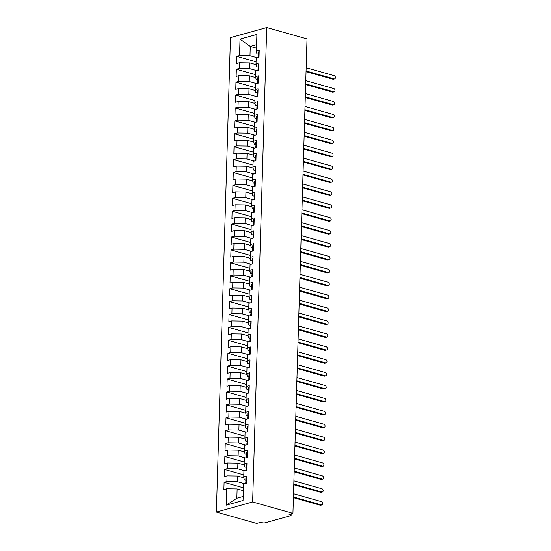 <?xml version="1.0" encoding="UTF-8"?>
<svg xmlns="http://www.w3.org/2000/svg" width="551" height="551" viewBox="0 0 551 551"><rect width="100%" height="100%" fill="white"/><g stroke="black" fill="none" stroke-linecap="round" stroke-linejoin="round"><path stroke-width="0.83" d="M291.155 513.856L291.107 515.378A2.018 0.565 -178.3 0 1 290.584 515.736L265.196 522.803A2.018 0.565 -178.3 0 1 262.352 522.761L260.761 522.314L256.683 523.45L216.378 512.072L230.456 37.647L266.718 27.55L252.633 501.975L216.378 512.072M226.688 488.778L226.199 505.177L243.06 500.48L243.549 484.088L246.359 483.303L246.572 476.071L243.762 476.856L243.928 471.174L246.738 470.396L246.958 463.164L244.148 463.949L244.313 458.267L247.124 457.482L247.337 450.257L244.527 451.035L244.699 445.36L247.509 444.574L247.723 437.342L244.913 438.128L245.078 432.445L247.888 431.667L248.102 424.435L245.291 425.22L245.464 419.538L248.274 418.753L248.487 411.528L245.677 412.306L245.849 406.631L248.659 405.846L248.873 398.614L246.063 399.399L246.228 393.717L249.038 392.939L249.252 385.707L246.442 386.492L246.614 380.81L249.424 380.025L249.637 372.8L246.827 373.578L246.993 367.896L249.803 367.118L250.023 359.886L247.213 360.671L247.378 354.989L250.188 354.21L250.402 346.978L247.592 347.764L247.764 342.081L250.574 341.296L250.788 334.071L247.978 334.85L248.143 329.167L250.953 328.389L251.166 321.157L248.356 321.942L248.529 316.26L251.339 315.482L251.552 308.25L248.742 309.028L248.914 303.353L251.724 302.568L251.938 295.343L249.128 296.121L249.293 290.439L252.103 289.661L252.317 282.429L249.507 283.214L249.679 277.532L252.489 276.747L252.702 269.522L249.892 270.3L250.058 264.625L252.868 263.839L253.088 256.614L250.278 257.393L250.443 251.711L253.253 250.932L253.467 243.7L250.657 244.486L250.829 238.803L253.639 238.018L253.853 230.793L251.042 231.572L251.208 225.896L254.018 225.111L254.231 217.886L251.421 218.664L251.593 212.982L254.404 212.204L254.617 204.972L251.807 205.757L251.979 200.075L254.789 199.29L255.003 192.065L252.193 192.843L252.358 187.168L255.168 186.383L255.382 179.151L252.572 179.936L252.744 174.254L255.554 173.475L255.767 166.244L252.957 167.029L253.123 161.347L255.933 160.561L256.153 153.336L253.343 154.115L253.508 148.439L256.318 147.654L256.532 140.422L253.722 141.208L253.894 135.525L256.704 134.747L256.918 127.515L254.107 128.3L254.273 122.618L257.083 121.833L257.303 114.608L254.493 115.386L254.658 109.711L257.469 108.926L257.682 101.694L254.872 102.479L255.044 96.797L257.854 96.019L258.068 88.787L255.258 89.572L255.423 83.89L258.233 83.105L258.447 75.88L255.636 76.658L255.809 70.983L258.619 70.197L258.832 62.966L256.022 63.751L256.194 58.069L259.004 57.29L259.218 50.058L256.408 50.844L256.89 34.444L240.029 39.142L239.547 55.534L236.737 56.319L236.517 63.544L239.327 62.766L239.162 68.448L236.351 69.226L236.138 76.458L238.948 75.673L238.776 81.355L235.966 82.14L235.752 89.365L238.562 88.587L238.397 94.262L235.587 95.047L235.373 102.279L238.184 101.494L238.011 107.176L235.201 107.955L234.988 115.187L237.798 114.401L237.626 120.084L234.816 120.869L234.602 128.094L237.412 127.315L237.247 132.991L234.437 133.776L234.223 141.008L237.033 140.223L236.861 145.905L234.051 146.683L233.838 153.915L236.648 153.13L236.482 158.812L233.672 159.597L233.452 166.822L236.262 166.044L236.097 171.719L233.287 172.504L233.073 179.736L235.883 178.951L235.711 184.633L232.901 185.411L232.687 192.643L235.497 191.858L235.332 197.54L232.522 198.326L232.302 205.551L235.119 204.772L234.946 210.448L232.136 211.233L231.923 218.465L234.733 217.679L234.561 223.362L231.751 224.14L231.537 231.372L234.347 230.587L234.182 236.269L231.372 237.054L231.158 244.279L233.968 243.501L233.796 249.176L230.986 249.961L230.773 257.193L233.583 256.408L233.417 262.09L230.6 262.868L230.387 270.1L233.197 269.315L233.032 274.997L230.222 275.782L230.008 283.007L232.818 282.229L232.646 287.904L229.836 288.69L229.622 295.921L232.432 295.136L232.267 300.818L229.457 301.597L229.237 308.829L232.047 308.043L231.881 313.726L229.071 314.511L228.858 321.736L231.668 320.957L231.496 326.633L228.686 327.418L228.472 334.65L231.282 333.865L231.117 339.547L228.307 340.325L228.093 347.557L230.903 346.772L230.731 352.454L227.921 353.239L227.708 360.464L230.518 359.686L230.346 365.361L227.535 366.146L227.322 373.378L230.132 372.593L229.967 378.275L227.157 379.054L226.943 386.285L229.753 385.5L229.581 391.182L226.771 391.968L226.557 399.193L229.368 398.414L229.202 404.09L226.392 404.875L226.172 412.107L228.982 411.322L228.817 417.004L226.006 417.782L225.793 425.014L228.603 424.229L228.431 429.911L225.621 430.696L225.407 437.921L228.217 437.143L228.052 442.818L225.242 443.603L225.028 450.835L227.839 450.05L227.666 455.732L224.856 456.51L224.643 463.742L227.453 462.957L227.281 468.639L224.471 469.424L224.257 476.649L227.067 475.871L226.902 481.553L224.092 482.332L223.878 489.563L226.688 488.778L237.13 488.93L236.854 498.228L243.177 496.465M244.672 483.771L237.343 481.705L237.515 476.023L243.921 477.834M226.902 481.553L237.343 481.705M227.067 475.871L237.515 476.023M245.057 470.864L237.729 468.791L237.901 463.115L244.3 464.92M227.281 468.639L237.729 468.791M227.453 462.957L237.901 463.115M243.762 476.856L244.238 479.783L245.829 480.231M245.436 457.95L238.115 455.884L238.28 450.201L244.685 452.013M227.666 455.732L238.115 455.884M227.839 450.05L238.28 450.201M244.148 463.949L244.616 466.876L246.207 467.324M245.822 445.043L238.493 442.976L238.666 437.294L245.071 439.106M228.052 442.818L238.493 442.976M228.217 437.143L238.666 437.294M244.527 451.035L245.002 453.969L246.593 454.417M246.207 432.136L238.879 430.062L239.044 424.387L245.45 426.192M228.431 429.911L238.879 430.062M228.603 424.229L239.044 424.387M244.913 438.128L245.388 441.055L246.979 441.503M246.586 419.221L239.265 417.155L239.43 411.473L245.836 413.284M228.817 417.004L239.265 417.155M228.982 411.322L239.43 411.473M245.291 425.22L245.767 428.148L247.358 428.595M246.972 406.314L239.644 404.248L239.816 398.566L246.221 400.377M229.202 404.09L239.644 404.248M229.368 398.414L239.816 398.566M245.677 412.306L246.152 415.24L247.743 415.688M247.358 393.407L240.029 391.334L240.195 385.659L246.6 387.463M229.581 391.182L240.029 391.334M229.753 385.5L240.195 385.659M246.063 399.399L246.538 402.326L248.129 402.774M247.736 380.493L240.415 378.427L240.58 372.745L246.986 374.556M229.967 378.275L240.415 378.427M230.132 372.593L240.58 372.745M246.442 386.492L246.917 389.419L248.508 389.867M248.122 367.586L240.794 365.52L240.966 359.837L247.371 361.649M230.346 365.361L240.794 365.52M230.518 359.686L240.966 359.837M246.827 373.578L247.303 376.512L248.894 376.96M248.501 354.679L241.18 352.606L241.345 346.93L247.75 348.735M230.731 352.454L241.18 352.606M230.903 346.772L241.345 346.93M247.213 360.671L247.681 363.598L249.272 364.046M248.887 341.765L241.558 339.698L241.731 334.016L248.136 335.828M231.117 339.547L241.558 339.698M231.282 333.865L241.731 334.016M247.592 347.764L248.067 350.691L249.658 351.139M249.272 328.857L241.944 326.791L242.116 321.109L248.515 322.92M231.496 326.633L241.944 326.791M231.668 320.957L242.116 321.109M247.978 334.85L248.453 337.784L250.044 338.231M249.651 315.95L242.33 313.877L242.495 308.202L248.9 310.006M231.881 313.726L242.33 313.877M232.047 308.043L242.495 308.202M248.356 321.942L248.832 324.87L250.423 325.317M250.037 303.036L242.709 300.97L242.881 295.288L249.286 297.099M232.267 300.818L242.709 300.97M232.432 295.136L242.881 295.288M248.742 309.028L249.217 311.962L250.808 312.41M250.423 290.129L243.094 288.063L243.26 282.381L249.665 284.185M232.646 287.904L243.094 288.063M232.818 282.229L243.26 282.381M249.128 296.121L249.603 299.055L251.194 299.503M250.801 277.222L243.48 275.149L243.645 269.473L250.051 271.278M233.032 274.997L243.48 275.149M233.197 269.315L243.645 269.473M249.507 283.214L249.982 286.141L251.573 286.589M251.187 264.308L243.859 262.242L244.031 256.559L250.436 258.371M233.417 262.09L243.859 262.242M233.583 256.408L244.031 256.559M249.892 270.3L250.368 273.234L251.959 273.682M251.566 251.401L244.245 249.334L244.41 243.652L250.815 245.457M233.796 249.176L244.245 249.334M233.968 243.501L244.41 243.652M250.278 257.393L250.746 260.32L252.337 260.775M251.952 238.493L244.623 236.42L244.796 230.745L251.201 232.55M234.182 236.269L244.623 236.42M234.347 230.587L244.796 230.745M250.657 244.486L251.132 247.413L252.723 247.86M252.337 225.579L245.009 223.513L245.181 217.831L251.58 219.642M234.561 223.362L245.009 223.513M234.733 217.679L245.181 217.831M251.042 231.572L251.518 234.506L253.109 234.953M252.716 212.672L245.395 210.606L245.56 204.924L251.965 206.728M234.946 210.448L245.395 210.606M235.119 204.772L245.56 204.924M251.421 218.664L251.897 221.592L253.488 222.046M253.102 199.765L245.774 197.692L245.946 192.017L252.351 193.821M235.332 197.54L245.774 197.692M235.497 191.858L245.946 192.017M251.807 205.757L252.282 208.684L253.873 209.132M253.488 186.851L246.159 184.785L246.325 179.103L252.73 180.914M235.711 184.633L246.159 184.785M235.883 178.951L246.325 179.103M252.193 192.843L252.668 195.777L254.259 196.225M253.866 173.944L246.545 171.878L246.71 166.195L253.116 168M236.097 171.719L246.545 171.878M236.262 166.044L246.71 166.195M252.572 179.936L253.047 182.863L254.638 183.318M254.252 161.037L246.924 158.964L247.096 153.288L253.501 155.093M236.482 158.812L246.924 158.964M236.648 153.13L247.096 153.288M252.957 167.029L253.432 169.956L255.023 170.404M254.631 148.123L247.309 146.056L247.475 140.374L253.88 142.186M236.861 145.905L247.309 146.056M237.033 140.223L247.475 140.374M253.343 154.115L253.818 157.049L255.402 157.496M255.017 135.215L247.688 133.149L247.86 127.467L254.266 129.271M237.247 132.991L247.688 133.149M237.412 127.315L247.86 127.467M253.722 141.208L254.197 144.135L255.788 144.589M255.402 122.308L248.074 120.235L248.246 114.56L254.645 116.364M237.626 120.084L248.074 120.235M237.798 114.401L248.246 114.56M254.107 128.3L254.583 131.228L256.174 131.675M255.781 109.394L248.46 107.328L248.625 101.646L255.03 103.457M238.011 107.176L248.46 107.328M238.184 101.494L248.625 101.646M254.493 115.386L254.961 118.32L256.552 118.768M256.167 96.487L248.838 94.421L249.011 88.739L255.416 90.543M238.397 94.262L248.838 94.421M238.562 88.587L249.011 88.739M254.872 102.479L255.347 105.406L256.938 105.861M256.552 83.573L249.224 81.507L249.389 75.824L255.795 77.636M238.776 81.355L249.224 81.507M238.948 75.673L249.389 75.824M255.258 89.572L255.733 92.499L257.324 92.947M256.931 70.666L249.61 68.599L249.775 62.917L256.181 64.729M239.162 68.448L249.61 68.599M239.327 62.766L249.775 62.917M255.636 76.658L256.112 79.592L257.703 80.04M257.317 57.759L249.989 55.692L250.264 46.394L256.484 48.151M239.547 55.534L249.989 55.692M240.029 39.142L250.264 46.394L256.587 44.631M256.022 63.751L256.497 66.678L258.088 67.132M291.107 515.378A2.018 0.565 -178.3 0 0 290.453 514.937L288.862 514.489L292.939 513.353L252.633 501.975M292.939 513.353L307.024 38.928L266.718 27.55M243.349 490.686L237.13 488.93M256.408 50.844L256.883 53.771L258.467 54.218M226.199 505.177L236.854 498.228M236.737 56.319L256.084 61.781M236.351 69.226L255.698 74.688M235.966 82.14L255.313 87.602M235.587 95.047L254.934 100.509M235.201 107.955L254.548 113.416M234.816 120.869L254.163 126.331M234.437 133.776L253.784 139.238M234.051 146.683L253.398 152.145M233.672 159.597L253.012 165.059M233.287 172.504L252.633 177.966M232.901 185.411L252.248 190.873M232.522 198.326L251.869 203.787M232.136 211.233L251.483 216.695M231.751 224.14L251.098 229.602M231.372 237.054L250.719 242.516M230.986 249.961L250.333 255.423M230.6 262.868L249.947 268.33M230.222 275.782L249.569 281.244M229.836 288.69L249.183 294.151M229.457 301.597L248.804 307.059M229.071 314.511L248.418 319.973M228.686 327.418L248.033 332.88M228.307 340.325L247.654 345.787M227.921 353.239L247.268 358.701M227.535 366.146L246.882 371.608M227.157 379.054L246.504 384.515M226.771 391.968L246.118 397.429M226.392 404.875L245.739 410.337M226.006 417.782L245.353 423.244M225.621 430.696L244.968 436.158M225.242 443.603L244.589 449.065M224.856 456.51L244.203 461.972M224.471 469.424L243.817 474.886M224.092 482.332L243.439 487.793M334.622 78.903L333.445 79.227A1.681 1.198 -105.6 0 1 332.949 79.22L334.126 78.896A1.681 1.198 74.4 0 0 334.622 78.903A1.681 1.198 74.4 0 0 335.401 77.298A1.681 1.198 74.4 0 0 334.223 75.666L306.17 67.745M258.378 57.462L258.426 55.775A2.693 0.751 1.7 0 1 259.06 55.314M332.949 79.22L306.053 71.63M334.126 78.896L306.074 70.976M259.025 55.327L258.626 55.017A2.693 0.751 1.7 0 1 258.453 54.742A2.693 0.751 1.7 0 1 259.087 54.28M259.17 51.567A2.693 0.751 -178.3 0 0 258.536 52.028L258.453 54.742M334.243 91.81L333.066 92.141A1.681 1.198 -105.6 0 1 332.563 92.134L333.741 91.803A1.681 1.198 74.4 0 0 334.243 91.81A1.681 1.198 74.4 0 0 335.015 90.206A1.681 1.198 74.4 0 0 333.837 88.58L305.784 80.66M257.992 70.37L258.04 68.682A2.693 0.751 1.7 0 1 258.674 68.221M332.563 92.134L305.667 84.537M333.741 91.803L305.688 83.883M258.639 68.234L258.247 67.925A2.693 0.751 1.7 0 1 258.075 67.649A2.693 0.751 1.7 0 1 258.708 67.188M258.791 64.481A2.693 0.751 -178.3 0 0 258.15 64.942L258.075 67.649M333.858 104.718L332.68 105.048A1.681 1.198 -105.6 0 1 332.184 105.041L333.362 104.711A1.681 1.198 74.4 0 0 333.858 104.718A1.681 1.198 74.4 0 0 334.629 103.113A1.681 1.198 74.4 0 0 333.458 101.487L305.399 93.567M257.606 83.284L257.661 81.596A2.693 0.751 1.7 0 1 258.295 81.135M332.184 105.041L305.288 97.451M333.362 104.711L305.302 96.79M258.261 81.142L257.861 80.839A2.693 0.751 1.7 0 1 257.689 80.563A2.693 0.751 1.7 0 1 258.323 80.102M258.405 77.388A2.693 0.751 -178.3 0 0 257.772 77.849L257.689 80.563M333.472 117.632L332.294 117.955A1.681 1.198 -105.6 0 1 331.798 117.948L332.976 117.625A1.681 1.198 74.4 0 0 333.472 117.632A1.681 1.198 74.4 0 0 334.25 116.027A1.681 1.198 74.4 0 0 333.073 114.394L305.02 106.474M257.227 96.191L257.276 94.503A2.693 0.751 1.7 0 1 257.909 94.042M331.798 117.948L304.903 110.358M332.976 117.625L304.923 109.704M257.875 94.056L257.475 93.746A2.693 0.751 1.7 0 1 257.303 93.47A2.693 0.751 1.7 0 1 257.944 93.009M258.02 90.295A2.693 0.751 -178.3 0 0 257.386 90.757L257.303 93.47M333.093 130.539L331.916 130.869A1.681 1.198 -105.6 0 1 331.413 130.862L332.59 130.532A1.681 1.198 74.4 0 0 333.093 130.539A1.681 1.198 74.4 0 0 333.865 128.934A1.681 1.198 74.4 0 0 332.687 127.309L304.634 119.388M256.842 109.098L256.89 107.411A2.693 0.751 1.7 0 1 257.531 106.949M331.413 130.862L304.517 123.266M332.59 130.532L304.538 122.611M257.496 106.963L257.097 106.653A2.693 0.751 1.7 0 1 256.924 106.377A2.693 0.751 1.7 0 1 257.558 105.916M257.641 103.209A2.693 0.751 -178.3 0 0 257 103.671L256.924 106.377M332.708 143.446L331.53 143.777A1.681 1.198 -105.6 0 1 331.034 143.77L332.212 143.439A1.681 1.198 74.4 0 0 332.708 143.446A1.681 1.198 74.4 0 0 333.486 141.841A1.681 1.198 74.4 0 0 332.308 140.216L304.248 132.295M256.456 122.012L256.511 120.325A2.693 0.751 1.7 0 1 257.145 119.863M331.034 143.77L304.138 136.18M332.212 143.439L304.159 135.518M257.11 119.87L256.711 119.567A2.693 0.751 1.7 0 1 256.539 119.291A2.693 0.751 1.7 0 1 257.172 118.83M257.255 116.116A2.693 0.751 -178.3 0 0 256.621 116.578L256.539 119.291M332.329 156.36L331.144 156.684A1.681 1.198 -105.6 0 1 330.648 156.677L331.826 156.353A1.681 1.198 74.4 0 0 332.329 156.36A1.681 1.198 74.4 0 0 333.1 154.755A1.681 1.198 74.4 0 0 331.922 153.123L303.87 145.202M256.077 134.919L256.125 133.232A2.693 0.751 1.7 0 1 256.759 132.77M330.648 156.677L303.753 149.087M331.826 156.353L303.773 148.433M256.725 132.784L256.325 132.474A2.693 0.751 1.7 0 1 256.153 132.199A2.693 0.751 1.7 0 1 256.794 131.737M256.869 129.024A2.693 0.751 -178.3 0 0 256.236 129.485L256.153 132.199M331.943 169.267L330.765 169.598A1.681 1.198 -105.6 0 1 330.263 169.591L331.447 169.26A1.681 1.198 74.4 0 0 331.943 169.267A1.681 1.198 74.4 0 0 332.714 167.662A1.681 1.198 74.4 0 0 331.537 166.037L303.484 158.116M255.692 147.826L255.74 146.139A2.693 0.751 1.7 0 1 256.38 145.678M330.263 169.591L303.367 161.994M331.447 169.26L303.387 161.34M256.346 145.691L255.946 145.381A2.693 0.751 1.7 0 1 255.774 145.106A2.693 0.751 1.7 0 1 256.408 144.644M256.49 141.938A2.693 0.751 -178.3 0 0 255.857 142.399L255.774 145.106M331.557 182.174L330.38 182.505A1.681 1.198 -105.6 0 1 329.884 182.498L331.061 182.167A1.681 1.198 74.4 0 0 331.557 182.174A1.681 1.198 74.4 0 0 332.336 180.57A1.681 1.198 74.4 0 0 331.158 178.944L303.105 171.024M255.306 160.74L255.361 159.053A2.693 0.751 1.7 0 1 255.995 158.592M329.884 182.498L302.988 174.908M331.061 182.167L303.009 174.254M255.96 158.598L255.561 158.295A2.693 0.751 1.7 0 1 255.388 158.02A2.693 0.751 1.7 0 1 256.022 157.558M256.105 154.845A2.693 0.751 -178.3 0 0 255.471 155.306L255.388 158.02M331.179 195.088L330.001 195.412A1.681 1.198 -105.6 0 1 329.498 195.405L330.676 195.082A1.681 1.198 74.4 0 0 331.179 195.088A1.681 1.198 74.4 0 0 331.95 193.484A1.681 1.198 74.4 0 0 330.772 191.851L302.719 183.931M254.927 173.648L254.975 171.96A2.693 0.751 1.7 0 1 255.609 171.499M329.498 195.405L302.602 187.815M330.676 195.082L302.623 187.161M255.574 171.513L255.182 171.203A2.693 0.751 1.7 0 1 255.01 170.927A2.693 0.751 1.7 0 1 255.643 170.466M255.726 167.752A2.693 0.751 -178.3 0 0 255.085 168.213L255.01 170.927M330.793 207.996L329.615 208.326A1.681 1.198 -105.6 0 1 329.119 208.319L330.297 207.989A1.681 1.198 74.4 0 0 330.793 207.996A1.681 1.198 74.4 0 0 331.564 206.391A1.681 1.198 74.4 0 0 330.393 204.765L302.334 196.845M254.541 186.555L254.596 184.867A2.693 0.751 1.7 0 1 255.23 184.406M329.119 208.319L302.224 200.722M330.297 207.989L302.237 200.068M255.196 184.42L254.796 184.11A2.693 0.751 1.7 0 1 254.624 183.834A2.693 0.751 1.7 0 1 255.258 183.373M255.34 180.666A2.693 0.751 -178.3 0 0 254.707 181.127L254.624 183.834M330.407 220.903L329.229 221.233A1.681 1.198 -105.6 0 1 328.733 221.226L329.911 220.903A1.681 1.198 74.4 0 0 330.407 220.903A1.681 1.198 74.4 0 0 331.185 219.298A1.681 1.198 74.4 0 0 330.008 217.673L301.955 209.752M254.163 199.469L254.211 197.781A2.693 0.751 1.7 0 1 254.844 197.32M328.733 221.226L301.838 213.636M329.911 220.903L301.858 212.982M254.81 197.327L254.41 197.024A2.693 0.751 1.7 0 1 254.238 196.748A2.693 0.751 1.7 0 1 254.879 196.287M254.955 193.573A2.693 0.751 -178.3 0 0 254.321 194.035L254.238 196.748M330.028 233.817L328.851 234.141A1.681 1.198 -105.6 0 1 328.348 234.134L329.526 233.81A1.681 1.198 74.4 0 0 330.028 233.817A1.681 1.198 74.4 0 0 330.8 232.212A1.681 1.198 74.4 0 0 329.622 230.58L301.569 222.659M253.777 212.376L253.825 210.689A2.693 0.751 1.7 0 1 254.459 210.227M328.348 234.134L301.452 226.544M329.526 233.81L301.473 225.889M254.431 210.241L254.032 209.931A2.693 0.751 1.7 0 1 253.859 209.655A2.693 0.751 1.7 0 1 254.493 209.194M254.576 206.487A2.693 0.751 -178.3 0 0 253.935 206.942L253.859 209.655M329.643 246.724L328.465 247.055A1.681 1.198 -105.6 0 1 327.969 247.048L329.147 246.717A1.681 1.198 74.4 0 0 329.643 246.724A1.681 1.198 74.4 0 0 330.421 245.119A1.681 1.198 74.4 0 0 329.243 243.494L301.183 235.573M253.391 225.283L253.446 223.596A2.693 0.751 1.7 0 1 254.08 223.134M327.969 247.048L301.073 239.451M329.147 246.717L301.094 238.797M254.045 223.148L253.646 222.838A2.693 0.751 1.7 0 1 253.474 222.563A2.693 0.751 1.7 0 1 254.107 222.101M254.19 219.394A2.693 0.751 -178.3 0 0 253.556 219.856L253.474 222.563M329.264 259.631L328.079 259.962A1.681 1.198 -105.6 0 1 327.583 259.955L328.761 259.631A1.681 1.198 74.4 0 0 329.264 259.631A1.681 1.198 74.4 0 0 330.035 258.026A1.681 1.198 74.4 0 0 328.857 256.401L300.805 248.48M253.012 238.197L253.061 236.51A2.693 0.751 1.7 0 1 253.694 236.048M327.583 259.955L300.688 252.365M328.761 259.631L300.708 251.711M253.66 236.055L253.26 235.752A2.693 0.751 1.7 0 1 253.088 235.477A2.693 0.751 1.7 0 1 253.729 235.015M253.804 232.302A2.693 0.751 -178.3 0 0 253.171 232.763L253.088 235.477M328.878 272.545L327.7 272.869A1.681 1.198 -105.6 0 1 327.198 272.869L328.382 272.538A1.681 1.198 74.4 0 0 328.878 272.545A1.681 1.198 74.4 0 0 329.65 270.94A1.681 1.198 74.4 0 0 328.472 269.308L300.419 261.388M252.627 251.104L252.675 249.417A2.693 0.751 1.7 0 1 253.315 248.956M327.198 272.869L300.302 265.272M328.382 272.538L300.323 264.618M253.281 248.969L252.881 248.659A2.693 0.751 1.7 0 1 252.709 248.384A2.693 0.751 1.7 0 1 253.343 247.922M253.426 245.216A2.693 0.751 -178.3 0 0 252.785 245.67L252.709 248.384M328.492 285.452L327.315 285.783A1.681 1.198 -105.6 0 1 326.819 285.776L327.997 285.446A1.681 1.198 74.4 0 0 328.492 285.452A1.681 1.198 74.4 0 0 329.271 283.848A1.681 1.198 74.4 0 0 328.093 282.222L300.04 274.302M252.241 264.012L252.296 262.324A2.693 0.751 1.7 0 1 252.93 261.863M326.819 285.776L299.923 278.179M327.997 285.446L299.944 277.525M252.895 261.877L252.496 261.567A2.693 0.751 1.7 0 1 252.324 261.291A2.693 0.751 1.7 0 1 252.957 260.83M253.04 258.123A2.693 0.751 -178.3 0 0 252.406 258.584L252.324 261.291M328.114 298.36L326.936 298.69A1.681 1.198 -105.6 0 1 326.433 298.683L327.611 298.36A1.681 1.198 74.4 0 0 328.114 298.36A1.681 1.198 74.4 0 0 328.885 296.755A1.681 1.198 74.4 0 0 327.707 295.129L299.654 287.209M251.862 276.926L251.91 275.238A2.693 0.751 1.7 0 1 252.544 274.777M326.433 298.683L299.537 291.093M327.611 298.36L299.558 290.439M252.51 274.784L252.117 274.481A2.693 0.751 1.7 0 1 251.945 274.205A2.693 0.751 1.7 0 1 252.578 273.744M252.654 271.03A2.693 0.751 -178.3 0 0 252.021 271.491L251.945 274.205M327.728 311.274L326.55 311.597A1.681 1.198 -105.6 0 1 326.054 311.597L327.232 311.267A1.681 1.198 74.4 0 0 327.728 311.274A1.681 1.198 74.4 0 0 328.499 309.669A1.681 1.198 74.4 0 0 327.328 308.037L299.269 300.116M251.476 289.833L251.525 288.145A2.693 0.751 1.7 0 1 252.165 287.684M326.054 311.597L299.159 304M327.232 311.267L299.172 303.346M252.131 287.698L251.731 287.388A2.693 0.751 1.7 0 1 251.559 287.112A2.693 0.751 1.7 0 1 252.193 286.651M252.275 283.944A2.693 0.751 -178.3 0 0 251.642 284.399L251.559 287.112M327.342 324.181L326.164 324.511A1.681 1.198 -105.6 0 1 325.669 324.505L326.846 324.174A1.681 1.198 74.4 0 0 327.342 324.181A1.681 1.198 74.4 0 0 328.12 322.576A1.681 1.198 74.4 0 0 326.943 320.951L298.89 313.03M251.098 302.747L251.146 301.053A2.693 0.751 1.7 0 1 251.779 300.591M325.669 324.505L298.773 316.908M326.846 324.174L298.794 316.253M251.745 300.605L251.346 300.295A2.693 0.751 1.7 0 1 251.173 300.019A2.693 0.751 1.7 0 1 251.814 299.565M251.89 296.851A2.693 0.751 -178.3 0 0 251.256 297.313L251.173 300.019M326.963 337.088L325.786 337.419A1.681 1.198 -105.6 0 1 325.283 337.412L326.461 337.088A1.681 1.198 74.4 0 0 326.963 337.088A1.681 1.198 74.4 0 0 327.735 335.483A1.681 1.198 74.4 0 0 326.557 333.858L298.504 325.937M250.712 315.654L250.76 313.967A2.693 0.751 1.7 0 1 251.394 313.505M325.283 337.412L298.387 329.822M326.461 337.088L298.408 329.167M251.366 313.512L250.967 313.209A2.693 0.751 1.7 0 1 250.795 312.934A2.693 0.751 1.7 0 1 251.428 312.472M251.511 309.758A2.693 0.751 -178.3 0 0 250.87 310.22L250.795 312.934M326.578 350.002L325.4 350.326A1.681 1.198 -105.6 0 1 324.904 350.326L326.082 349.995A1.681 1.198 74.4 0 0 326.578 350.002A1.681 1.198 74.4 0 0 327.356 348.397A1.681 1.198 74.4 0 0 326.178 346.765L298.119 338.844M250.326 328.561L250.381 326.874A2.693 0.751 1.7 0 1 251.015 326.412M324.904 350.326L298.008 342.729M326.082 349.995L298.022 342.075M250.98 326.426L250.581 326.116A2.693 0.751 1.7 0 1 250.409 325.841A2.693 0.751 1.7 0 1 251.042 325.379M251.125 322.672A2.693 0.751 -178.3 0 0 250.491 323.134L250.409 325.841M326.199 362.909L325.014 363.24A1.681 1.198 -105.6 0 1 324.518 363.233L325.696 362.902A1.681 1.198 74.4 0 0 326.199 362.909A1.681 1.198 74.4 0 0 326.97 361.304A1.681 1.198 74.4 0 0 325.793 359.679L297.74 351.758M249.947 341.475L249.996 339.781A2.693 0.751 1.7 0 1 250.629 339.32M324.518 363.233L297.623 355.636M325.696 362.902L297.643 354.982M250.595 339.333L250.195 339.023A2.693 0.751 1.7 0 1 250.023 338.748A2.693 0.751 1.7 0 1 250.664 338.293M250.739 335.58A2.693 0.751 -178.3 0 0 250.106 336.041L250.023 338.748M325.813 375.816L324.635 376.147A1.681 1.198 -105.6 0 1 324.133 376.14L325.31 375.816A1.681 1.198 74.4 0 0 325.813 375.816A1.681 1.198 74.4 0 0 326.585 374.212A1.681 1.198 74.4 0 0 325.407 372.586L297.354 364.666M249.562 354.383L249.61 352.695A2.693 0.751 1.7 0 1 250.25 352.234M324.133 376.14L297.237 368.55M325.31 375.816L297.258 367.896M250.216 352.241L249.817 351.937A2.693 0.751 1.7 0 1 249.644 351.662A2.693 0.751 1.7 0 1 250.278 351.201M250.361 348.487A2.693 0.751 -178.3 0 0 249.72 348.948L249.644 351.662M325.427 388.73L324.25 389.054A1.681 1.198 -105.6 0 1 323.754 389.054L324.932 388.724A1.681 1.198 74.4 0 0 325.427 388.73A1.681 1.198 74.4 0 0 326.206 387.126A1.681 1.198 74.4 0 0 325.028 385.493L296.968 377.573M249.176 367.29L249.231 365.602A2.693 0.751 1.7 0 1 249.865 365.141M323.754 389.054L296.858 381.457M324.932 388.724L296.879 380.803M249.83 365.155L249.431 364.845A2.693 0.751 1.7 0 1 249.259 364.569A2.693 0.751 1.7 0 1 249.892 364.108M249.975 361.401A2.693 0.751 -178.3 0 0 249.341 361.862L249.259 364.569M325.049 401.638L323.871 401.968A1.681 1.198 -105.6 0 1 323.368 401.961L324.546 401.631A1.681 1.198 74.4 0 0 325.049 401.638A1.681 1.198 74.4 0 0 325.82 400.033A1.681 1.198 74.4 0 0 324.642 398.407L296.59 390.487M248.797 380.204L248.845 378.509A2.693 0.751 1.7 0 1 249.479 378.055M323.368 401.961L296.472 394.364M324.546 401.631L296.493 393.71M249.445 378.062L249.045 377.752A2.693 0.751 1.7 0 1 248.88 377.476A2.693 0.751 1.7 0 1 249.513 377.022M249.589 374.308A2.693 0.751 -178.3 0 0 248.956 374.77L248.88 377.476M324.663 414.545L323.485 414.875A1.681 1.198 -105.6 0 1 322.982 414.869L324.167 414.545A1.681 1.198 74.4 0 0 324.663 414.545A1.681 1.198 74.4 0 0 325.434 412.94A1.681 1.198 74.4 0 0 324.257 411.315L296.204 403.394M248.411 393.111L248.46 391.424A2.693 0.751 1.7 0 1 249.1 390.962M322.982 414.869L296.094 407.279M324.167 414.545L296.107 406.624M249.066 390.969L248.666 390.666A2.693 0.751 1.7 0 1 248.494 390.39A2.693 0.751 1.7 0 1 249.128 389.929M249.21 387.215A2.693 0.751 -178.3 0 0 248.577 387.677L248.494 390.39M324.277 427.459L323.1 427.783A1.681 1.198 -105.6 0 1 322.604 427.783L323.781 427.452A1.681 1.198 74.4 0 0 324.277 427.459A1.681 1.198 74.4 0 0 325.056 425.854A1.681 1.198 74.4 0 0 323.878 424.222L295.825 416.301M248.033 406.018L248.081 404.331A2.693 0.751 1.7 0 1 248.715 403.869M322.604 427.783L295.708 420.186M323.781 427.452L295.729 419.531M248.68 403.883L248.281 403.573A2.693 0.751 1.7 0 1 248.108 403.298A2.693 0.751 1.7 0 1 248.742 402.836M248.825 400.129A2.693 0.751 -178.3 0 0 248.191 400.591L248.108 403.298M323.898 440.366L322.721 440.697A1.681 1.198 -105.6 0 1 322.218 440.69L323.396 440.359A1.681 1.198 74.4 0 0 323.898 440.366A1.681 1.198 74.4 0 0 324.67 438.761A1.681 1.198 74.4 0 0 323.492 437.136L295.439 429.215M247.647 418.932L247.695 417.238A2.693 0.751 1.7 0 1 248.329 416.783M322.218 440.69L295.322 433.093M323.396 440.359L295.343 432.439M248.294 416.79L247.902 416.48A2.693 0.751 1.7 0 1 247.73 416.212A2.693 0.751 1.7 0 1 248.363 415.75M248.446 413.036A2.693 0.751 -178.3 0 0 247.805 413.498L247.73 416.212M323.513 453.28L322.335 453.604A1.681 1.198 -105.6 0 1 321.839 453.597L323.017 453.273A1.681 1.198 74.4 0 0 323.513 453.28A1.681 1.198 74.4 0 0 324.284 451.668A1.681 1.198 74.4 0 0 323.113 450.043L295.054 442.122M247.261 431.839L247.316 430.152A2.693 0.751 1.7 0 1 247.95 429.69M321.839 453.597L294.943 446.007M323.017 453.273L294.957 445.353M247.916 429.697L247.516 429.394A2.693 0.751 1.7 0 1 247.344 429.119A2.693 0.751 1.7 0 1 247.978 428.657M248.06 425.944A2.693 0.751 -178.3 0 0 247.427 426.405L247.344 429.119M323.127 466.187L321.949 466.511A1.681 1.198 -105.6 0 1 321.453 466.511L322.631 466.18A1.681 1.198 74.4 0 0 323.127 466.187A1.681 1.198 74.4 0 0 323.905 464.583A1.681 1.198 74.4 0 0 322.728 462.95L294.675 455.03M246.882 444.747L246.931 443.059A2.693 0.751 1.7 0 1 247.564 442.598M321.453 466.511L294.558 458.914M322.631 466.18L294.578 458.26M247.53 442.611L247.13 442.301A2.693 0.751 1.7 0 1 246.958 442.026A2.693 0.751 1.7 0 1 247.599 441.565M247.674 438.858A2.693 0.751 -178.3 0 0 247.041 439.319L246.958 442.026M322.748 479.094L321.57 479.425A1.681 1.198 -105.6 0 1 321.068 479.418L322.245 479.088A1.681 1.198 74.4 0 0 322.748 479.094A1.681 1.198 74.4 0 0 323.52 477.49A1.681 1.198 74.4 0 0 322.342 475.864L294.289 467.944M246.497 457.661L246.545 455.966A2.693 0.751 1.7 0 1 247.185 455.512M321.068 479.418L294.172 471.821M322.245 479.088L294.193 471.167M247.151 455.519L246.752 455.209A2.693 0.751 1.7 0 1 246.579 454.94A2.693 0.751 1.7 0 1 247.213 454.479M247.296 451.765A2.693 0.751 -178.3 0 0 246.655 452.226L246.579 454.94M322.363 492.009L321.185 492.332A1.681 1.198 -105.6 0 1 320.689 492.325L321.867 492.002A1.681 1.198 74.4 0 0 322.363 492.009A1.681 1.198 74.4 0 0 323.141 490.397A1.681 1.198 74.4 0 0 321.963 488.771L293.903 480.851M246.111 470.568L246.166 468.88A2.693 0.751 1.7 0 1 246.8 468.419M320.689 492.325L293.793 484.735M321.867 492.002L293.814 484.081M246.765 468.426L246.366 468.123A2.693 0.751 1.7 0 1 246.194 467.847A2.693 0.751 1.7 0 1 246.827 467.386M246.91 464.672A2.693 0.751 -178.3 0 0 246.276 465.134L246.194 467.847M321.984 504.916L320.806 505.246A1.681 1.198 -105.6 0 1 320.303 505.239L321.481 504.909A1.681 1.198 74.4 0 0 321.984 504.916A1.681 1.198 74.4 0 0 322.755 503.311A1.681 1.198 74.4 0 0 321.577 501.679L293.525 493.758M245.732 483.475L245.78 481.788A2.693 0.751 1.7 0 1 246.414 481.326M320.303 505.239L293.407 497.643M321.481 504.909L293.428 496.988M246.38 481.34L245.98 481.03A2.693 0.751 1.7 0 1 245.808 480.754A2.693 0.751 1.7 0 1 246.449 480.293M246.524 477.586A2.693 0.751 -178.3 0 0 245.891 478.048L245.808 480.754M290.453 514.937L290.48 514.042"/></g></svg>
